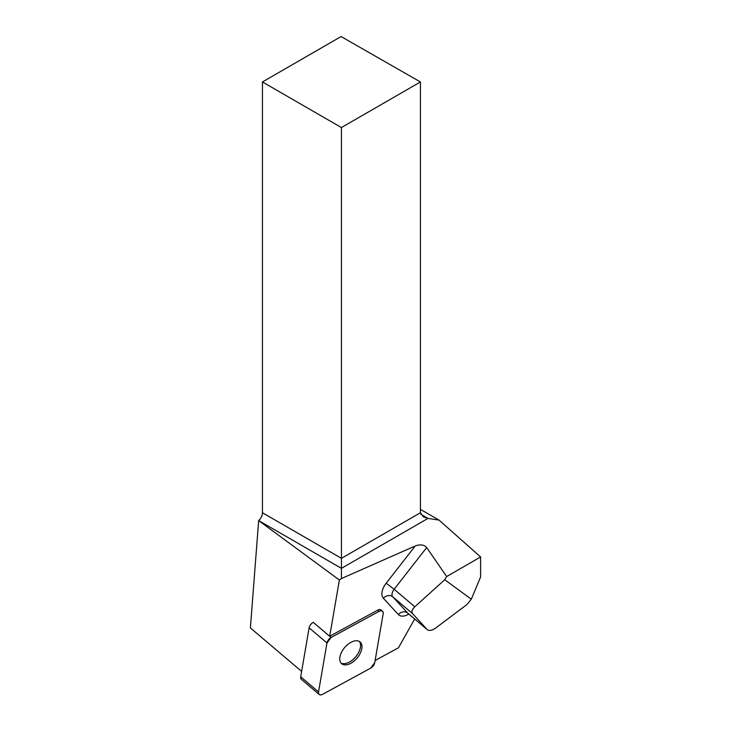 <?xml version="1.0" encoding="UTF-8"?>
<svg xmlns="http://www.w3.org/2000/svg" width="731" height="731" viewBox="0 0 731 731"><rect width="100%" height="100%" fill="white"/><g stroke="black" fill="none" stroke-linecap="round" stroke-linejoin="round"><path stroke-width="1.1" d="M319.182 694.45L301.336 679.3A5.345 3.052 -49.7 0 1 300.697 676.787L309.131 627.819A5.345 3.052 -49.7 0 1 313.243 622.346L329.69 636.272L377.662 610.157A5.345 3.052 130.3 0 1 381.107 610.001L382.532 611.198A5.345 3.052 130.3 0 0 379.078 611.363L331.088 637.487A5.345 3.052 130.3 0 0 326.976 642.96L318.542 691.928A5.345 3.052 130.3 0 0 319.182 694.45A5.345 3.052 130.3 0 0 322.636 694.295L370.626 668.161A5.345 3.052 130.3 0 0 374.738 662.688L383.172 613.72A5.345 3.052 130.3 0 0 382.532 611.198M342.327 664.187A14.254 8.142 130.3 0 0 357.532 657.525A14.254 8.142 130.3 0 0 360.081 641.955A14.254 8.142 130.3 0 0 344.648 647.556A14.254 8.142 130.3 0 0 341.633 663.693A14.254 8.142 130.3 0 0 342.327 664.187M414.669 619.002L398.477 647.767L375.122 660.486M446.659 576.549L444.731 579.747L471.321 599.201L480.596 576.951L480.596 556.949L446.659 576.549L426.685 547.546C424.071 544.677 420.261 544.147 415.226 545.975L341.432 578.55L339.385 580.021L329.69 636.272M339.385 580.021L258.655 520.6L250.404 627.938L301.62 671.396M420.782 514.277L427.973 518.398L439.02 520.088L420.426 509.37M439.02 520.088L480.596 556.949M258.655 520.6L258.683 520.582A7.182 4.148 120 0 0 262.447 512.742L262.447 81.954L341.432 127.559L341.432 578.55M341.432 127.559L420.426 81.954L341.094 36.55L262.447 81.954M420.426 81.954L420.426 512.742L423.423 516.89L427.973 518.398L341.432 568.352L258.683 520.582M471.321 599.201L467.018 604.473L435.539 628.139C432.103 630.478 429.362 631.008 427.324 629.738L407.697 613.062L392.739 596.788L412.512 613.565C411.288 611.765 412.046 609.508 414.806 606.785L394.146 589.259L426.685 547.546M444.731 579.747L414.806 606.785M412.512 613.565L427.114 629.537M340.984 663.026A14.254 8.142 130.3 0 0 356.564 655.734A14.254 8.142 130.3 0 0 359.314 641.425M370.608 668.171L374.738 662.679L383.172 613.748C383.3 610.952 381.929 610.166 379.06 611.372L331.106 637.478L326.976 642.978L318.542 691.91C318.414 694.697 319.785 695.492 322.654 694.286L370.608 668.171M379.078 611.363L377.662 610.157M313.243 622.346L331.088 637.487M300.697 676.787L318.542 691.928M326.976 642.96L309.131 627.819M408.83 614.04A14.373 8.205 -49.7 0 1 398.34 614.515A7.182 5.885 137.4 0 1 407.697 613.062A7.182 4.103 130.3 0 0 407.907 613.263A7.182 4.103 130.3 0 0 408.145 613.437M383.382 598.25A14.373 8.205 -49.7 0 1 386.196 583.192L394.146 589.259A7.182 4.103 130.3 0 0 392.739 596.788A7.182 5.885 -42.6 0 0 383.382 598.25L398.34 614.515M415.226 545.975L386.196 583.192M262.447 512.742L341.432 558.338L420.426 512.742M407.268 612.733L427.324 629.738"/></g></svg>
